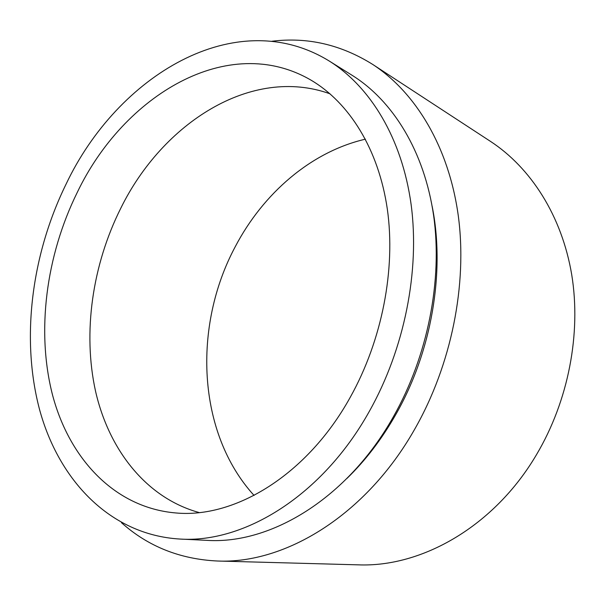 <?xml version="1.0" encoding="UTF-8"?>
<svg xmlns="http://www.w3.org/2000/svg" width="605" height="605" viewBox="0 0 605 605"><rect width="100%" height="100%" fill="white"/><g stroke="black" fill="none" stroke-linecap="round" stroke-linejoin="round"><path stroke-width="0.91" d="M365.435 139.165C311.038 151.757 263.213 193.388 235.345 246.515C192.571 326.231 196.988 432.817 254.055 495.435M121.446 522.682C148.066 546.474 180.101 559.247 217.55 561.016L358.213 564.843C421.662 567.49 494.323 526.463 536.544 454.582C568.45 400.805 581.337 333.574 571.717 274.678C561.841 215.796 530.797 167.789 490.572 141.441L372.778 64.47C340.993 44.596 307.385 36.852 271.955 41.246M217.55 561.016C285.106 564.049 365.964 515.339 414.69 429.21C451.466 364.845 467.521 284.562 458.28 215.705C448.789 146.841 415.68 92.55 372.778 64.47M346.998 478.389C365.443 460.473 381.604 439.366 395.488 415.068C431.751 351.951 445.401 271.403 432.114 206.116M179.791 539.04L206.774 540.348C270.548 544.606 347.52 498.565 393.477 416.595C427.864 355.914 442.678 280.334 433.656 215.811C424.392 151.288 392.864 100.77 352.148 75.322L329.226 61.022C235.504 3.388 117.355 75.844 66.066 184.162C31.566 254.546 20.729 338.558 39.559 409.577C58.708 479.969 109.845 534.85 179.791 539.04C244.049 543.381 322.276 495.918 369.352 411.317C404.564 348.699 419.976 270.76 411.113 204.482C402.007 138.212 370.268 86.666 329.226 61.022M77.213 192.511C45.995 255.847 36.081 331.57 52.643 395.398C69.499 458.711 114.579 507.754 175.851 512.957C234.929 518.523 307.355 475.046 350.355 397.084C382.186 340.018 395.844 269.119 387.321 209.073C378.579 149.034 349.115 102.616 311.136 80.223C228.251 31.755 123.602 95.303 77.213 192.511M330.058 93.828C251.362 65.491 162.533 123.201 120.796 208.211C92.383 264.929 82.56 332.357 95.537 391.201C108.847 449.659 146.062 497.9 199.158 512.556"/></g></svg>
